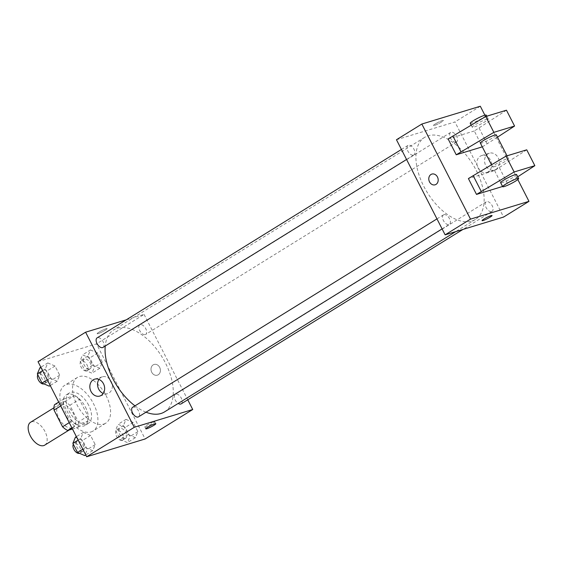 <?xml version="1.0" encoding="UTF-8"?>
<svg xmlns="http://www.w3.org/2000/svg" width="563" height="563" viewBox="0 0 563 563"><rect width="100%" height="100%" fill="white"/><g stroke="black" fill="none" stroke-linecap="round" stroke-linejoin="round"><path stroke-width="0.42" stroke-dasharray="2.81 2.11" d="M44.737 445.136A13.456 7.467 58.2 0 0 44.005 429.766A13.456 7.467 58.2 0 0 30.578 422.257M72.289 427.908A13.456 7.467 58.2 0 0 73.289 427.458A13.456 7.467 58.2 0 0 72.55 412.095A13.456 7.467 58.2 0 0 59.122 404.586A13.456 7.467 58.2 0 0 59.361 419.104A13.456 7.467 58.2 0 0 72.289 427.908M54.491 404.706L64.745 401.581A17.362 9.634 58.2 0 1 69.854 405.276L78.391 421.954A17.362 9.634 58.2 0 1 77.926 427.338L72.479 428.999M69.854 405.276L79.369 399.378L87.905 416.064L78.391 421.954M77.926 427.338L87.441 421.448L77.187 424.572L71.888 427.852M87.441 421.448A17.362 9.634 58.2 0 0 87.905 416.064M79.369 399.378A17.362 9.634 58.2 0 0 74.26 395.69L64.745 401.581M77.187 424.572A17.362 9.634 58.2 0 1 72.071 420.878L63.535 404.199A17.362 9.634 58.2 0 1 64.006 398.815L74.26 395.69M85.463 407.169A17.939 9.951 -121.8 0 1 85.168 425.382A17.939 9.951 -121.8 0 1 67.264 415.367A17.939 9.951 -121.8 0 1 66.279 394.881A17.939 9.951 -121.8 0 1 85.463 407.169M88.637 405.205A17.939 9.951 58.2 0 0 69.453 392.918A17.939 9.951 58.2 0 0 69.77 412.278A17.939 9.951 58.2 0 0 87.005 424.016A17.939 9.951 58.2 0 0 88.335 423.418A17.939 9.951 58.2 0 0 88.637 405.205M63.535 404.199L60.691 405.965M72.071 420.878L69.228 422.644M64.006 398.815L58.707 402.095M91.058 431.941A26.904 14.927 58.2 0 0 93.057 431.04A26.904 14.927 58.2 0 0 91.586 400.307A26.904 14.927 58.2 0 0 64.731 385.289A26.904 14.927 58.2 0 0 65.202 414.333A26.904 14.927 58.2 0 0 91.058 431.941M103.747 424.087A26.904 14.927 58.2 0 0 105.745 423.186A26.904 14.927 58.2 0 0 104.275 392.453A26.904 14.927 58.2 0 0 77.42 377.435A26.904 14.927 58.2 0 0 77.891 406.479A26.904 14.927 58.2 0 0 103.747 424.087M90.474 349.954L97.688 353.05L102.375 362.199L99.841 368.258L92.628 365.162L87.948 356.013L90.474 349.954L97.688 353.05L102.375 362.199L99.841 368.258L92.628 365.162L87.948 356.013L90.474 349.954L82.55 354.866L89.763 357.955L94.443 367.104L91.91 373.163L84.696 370.074L80.016 360.918L82.55 354.866M47.799 362.938L55.012 366.034L59.692 375.183L57.166 381.242L49.952 378.153L45.265 368.997L47.799 362.938L55.012 366.034L59.692 375.183L57.166 381.242L49.952 378.153L45.265 368.997L47.799 362.938L40.867 367.231M38.017 361.657L96.484 343.866L145.148 438.964M126.006 419.379L133.22 422.475L137.9 431.624L135.366 437.683L128.153 434.587L123.473 425.438L126.006 419.379L133.22 422.475L137.9 431.624L135.366 437.683L128.153 434.587L123.473 425.438L126.006 419.379L118.075 424.291L125.289 427.38L129.969 436.536L127.442 442.588L120.229 439.499L115.542 430.35L118.075 424.291M83.324 432.37L90.537 435.459L95.217 444.608L92.691 450.667L85.477 447.578L80.79 438.422L83.324 432.37L90.537 435.459L95.217 444.608L92.691 450.667L85.477 447.578L80.79 438.422L83.324 432.37L76.399 436.656M126.253 319.826L144.065 314.407L96.484 343.866M144.065 314.407L187.761 399.793M158.245 374.768A5.602 4.617 -106.9 0 0 159.92 367.906A5.602 4.617 -106.9 0 0 154.079 364.451A5.602 4.617 -106.9 0 0 151.292 371.158A5.602 4.617 -106.9 0 0 157.344 375.176A5.602 4.617 -106.9 0 0 158.245 374.768A5.602 4.617 -106.9 0 0 159.92 367.906A5.602 4.617 -106.9 0 0 154.072 364.451A5.602 4.617 -106.9 0 0 151.292 371.158A5.602 4.617 -106.9 0 0 157.337 375.176A5.602 4.617 -106.9 0 0 158.245 374.768M164.565 411.877A48.249 26.771 58.2 0 0 161.926 356.766A48.249 26.771 58.2 0 0 113.768 329.827A48.249 26.771 58.2 0 0 105.232 346.027M134.979 405.846A48.249 26.771 58.2 0 0 146.007 412.2M103.015 347.399A5.602 3.111 58.2 0 0 102.705 340.995A5.602 3.111 58.2 0 0 97.11 337.87M145.275 334.598A5.602 3.111 58.2 0 0 145.69 334.415A5.602 3.111 58.2 0 0 145.388 328.011A5.602 3.111 58.2 0 0 139.793 324.879A5.602 3.111 58.2 0 0 139.891 330.931A5.602 3.111 58.2 0 0 145.275 334.598M181.216 403.84A5.602 3.111 58.2 0 0 180.913 397.436A5.602 3.111 58.2 0 0 175.318 394.304A5.602 3.111 58.2 0 0 174.636 398.583A5.602 3.111 58.2 0 0 178.204 403.432M132.636 407.295A5.602 3.111 -121.8 0 1 133.051 407.105A5.602 3.111 -121.8 0 1 138.442 410.779A5.602 3.111 -121.8 0 1 138.54 416.824M98.18 333.613A5.602 0.676 152.9 0 0 103.895 330.988A5.602 0.676 152.9 0 0 107.132 328.602A5.602 0.676 152.9 0 0 101.833 330.551A5.602 0.676 152.9 0 0 97.153 333.711A5.602 0.676 152.9 0 0 98.18 333.613A5.602 0.676 152.9 0 0 103.902 330.995A5.602 0.676 152.9 0 0 107.132 328.609A5.602 0.676 152.9 0 0 101.833 330.558A5.602 0.676 152.9 0 0 97.153 333.711A5.602 0.676 152.9 0 0 98.18 333.613M153.755 421.807A5.602 0.676 -27.1 0 1 154.776 421.708A5.602 0.676 -27.1 0 1 150.096 424.868A5.602 0.676 -27.1 0 1 144.797 426.817A5.602 0.676 -27.1 0 1 148.034 424.432A5.602 0.676 -27.1 0 1 153.755 421.807M98.954 379.413A8.818 7.256 73.1 0 1 102.375 376.83A8.818 7.256 73.1 0 1 111.573 382.256A8.818 7.256 73.1 0 1 108.926 393.051A8.818 7.256 73.1 0 1 107.512 393.699A8.818 7.256 73.1 0 1 103.226 393.453M471.85 221.034A48.249 26.771 58.2 0 0 475.432 219.422A48.249 26.771 58.2 0 0 472.793 164.305A48.249 26.771 58.2 0 0 424.636 137.372A48.249 26.771 58.2 0 0 425.48 189.464A48.249 26.771 58.2 0 0 471.85 221.034M443.918 214.651A5.602 3.111 -121.8 0 1 449.309 218.317A5.602 3.111 -121.8 0 1 449.408 224.37A5.602 3.111 -121.8 0 1 443.813 221.245A5.602 3.111 -121.8 0 1 443.503 214.841A5.602 3.111 -121.8 0 1 443.918 214.651M456.143 142.143A5.602 3.111 58.2 0 0 456.558 141.96A5.602 3.111 58.2 0 0 456.255 135.556A5.602 3.111 58.2 0 0 450.66 132.425A5.602 3.111 58.2 0 0 450.759 138.477A5.602 3.111 58.2 0 0 456.143 142.143M491.668 211.568A5.602 3.111 58.2 0 0 492.083 211.385A5.602 3.111 58.2 0 0 491.78 204.981A5.602 3.111 58.2 0 0 486.186 201.85A5.602 3.111 58.2 0 0 486.284 207.902A5.602 3.111 58.2 0 0 491.668 211.568M413.46 155.135A5.602 3.111 58.2 0 0 413.882 154.945A5.602 3.111 58.2 0 0 413.573 148.541A5.602 3.111 58.2 0 0 407.978 145.416A5.602 3.111 58.2 0 0 408.076 151.468A5.602 3.111 58.2 0 0 413.46 155.135M396.465 139.744L454.932 121.953L503.596 217.058M495.94 169.442A8.818 7.256 -106.9 0 0 498.586 158.646A8.818 7.256 -106.9 0 0 489.388 153.213A8.818 7.256 -106.9 0 0 485.01 163.763A8.818 7.256 -106.9 0 0 494.518 170.082A8.818 7.256 -106.9 0 0 495.94 169.442M480.309 106.238L454.932 121.953M484.884 115.183L517.826 179.555M488.241 171.785A8.818 7.256 73.1 0 1 486.819 172.426A8.818 7.256 73.1 0 1 477.311 166.106A8.818 7.256 73.1 0 1 481.689 155.557A8.818 7.256 73.1 0 1 490.887 160.983A8.818 7.256 73.1 0 1 488.241 171.785M435.34 123.916A5.602 0.676 152.9 0 0 433.397 125.549A5.602 0.676 152.9 0 0 438.697 123.593A5.602 0.676 152.9 0 0 443.377 120.44A5.602 0.676 152.9 0 0 440.456 121.263A5.602 0.676 152.9 0 0 435.34 123.916A5.602 0.676 -27.1 0 1 440.456 121.263A5.602 0.676 -27.1 0 1 443.377 120.44A5.602 0.676 -27.1 0 1 438.697 123.6A5.602 0.676 -27.1 0 1 433.397 125.549A5.602 0.676 -27.1 0 1 435.347 123.923M435.122 184.805L435.122 184.805A5.602 4.617 -106.9 0 0 437.458 176.986A5.602 4.617 -106.9 0 0 431.856 174.08L431.856 174.08M492.041 215.545L492.041 215.538A5.602 0.676 152.9 0 0 486.742 217.487A5.602 0.676 152.9 0 0 482.062 220.647L482.062 220.647M526.736 149.821L494.588 170.589L468.402 178.562M494.588 170.589L502.569 186.48M506.461 110.2L474.306 130.968L482.294 146.852M474.306 130.968L448.12 138.934M480.373 143.101A8.966 1.084 152.9 0 0 482.012 142.946A8.966 1.084 152.9 0 0 491.161 138.744A8.966 1.084 152.9 0 0 496.341 134.93M482.421 146.816L497.488 137.168M494.18 166.718A8.966 1.084 -27.1 0 1 492.541 166.88A8.966 1.084 -27.1 0 1 497.72 163.066A8.966 1.084 -27.1 0 1 506.869 158.865A8.966 1.084 -27.1 0 1 508.509 158.71A8.966 1.084 -27.1 0 1 503.329 162.524A8.966 1.084 -27.1 0 1 494.18 166.718M516.623 174.558A8.966 1.084 -27.1 0 1 513.505 177.162A8.966 1.084 -27.1 0 1 505.321 181.413A8.966 1.084 -27.1 0 1 500.655 182.729M517.763 176.789L502.696 186.444M486.594 119.236A8.966 1.084 -27.1 0 1 488.234 119.082A8.966 1.084 -27.1 0 1 485.116 121.685A8.966 1.084 -27.1 0 1 476.931 125.936A8.966 1.084 -27.1 0 1 472.266 127.252A8.966 1.084 -27.1 0 1 477.438 123.438A8.966 1.084 -27.1 0 1 486.594 119.236M470.239 123.29A8.966 1.084 152.9 0 0 474.905 121.974A8.966 1.084 152.9 0 0 483.089 117.723A8.966 1.084 152.9 0 0 486.207 115.119M479.064 128.019L487.178 143.868M499.346 167.647L507.453 183.496M75.393 437.275L82.606 440.372L87.293 449.52L84.76 455.58M82.613 451.378A5.602 3.111 58.2 0 0 83.028 451.195A5.602 3.111 58.2 0 0 82.719 444.791A5.602 3.111 58.2 0 0 77.124 441.659A5.602 3.111 58.2 0 0 77.222 447.712A5.602 3.111 58.2 0 0 82.613 451.378M90.537 435.459L82.606 440.372M95.217 444.608L87.293 449.52M92.691 450.667L85.759 454.96M85.477 447.578L82.824 449.218M80.79 438.422L78.144 440.069M79.503 453.328A5.602 3.111 58.2 0 0 79.855 453.159A5.602 3.111 58.2 0 0 79.545 446.755A5.602 3.111 58.2 0 0 73.957 443.623A5.602 3.111 58.2 0 0 73.338 444.263M39.867 367.85L47.081 370.947L51.761 380.095L49.234 386.155M47.081 381.953A5.602 3.111 58.2 0 0 47.503 381.77A5.602 3.111 58.2 0 0 47.193 375.366A5.602 3.111 58.2 0 0 41.599 372.234A5.602 3.111 58.2 0 0 41.697 378.287A5.602 3.111 58.2 0 0 47.081 381.953M55.012 366.034L47.081 370.947M59.692 375.183L51.761 380.095M57.166 381.242L50.234 385.535M49.952 378.153L47.299 379.793M45.265 368.997L42.612 370.644M43.977 383.903A5.602 3.111 58.2 0 0 44.329 383.734A5.602 3.111 58.2 0 0 44.02 377.33A5.602 3.111 58.2 0 0 38.425 374.198A5.602 3.111 58.2 0 0 37.812 374.838M125.289 438.394A5.602 3.111 58.2 0 0 125.704 438.204A5.602 3.111 58.2 0 0 125.401 431.8A5.602 3.111 58.2 0 0 119.806 428.675A5.602 3.111 58.2 0 0 119.905 434.727A5.602 3.111 58.2 0 0 125.289 438.394M133.22 422.475L125.289 427.38M137.9 431.624L129.969 436.536M135.366 437.683L127.442 442.588M128.153 434.587L120.229 439.499M123.473 425.438L115.542 430.35M122.122 440.357A5.602 3.111 58.2 0 0 122.537 440.167A5.602 3.111 58.2 0 0 122.227 433.763A5.602 3.111 58.2 0 0 116.632 430.639A5.602 3.111 58.2 0 0 116.731 436.691A5.602 3.111 58.2 0 0 122.122 440.357M89.763 368.969A5.602 3.111 58.2 0 0 90.179 368.779A5.602 3.111 58.2 0 0 89.876 362.375A5.602 3.111 58.2 0 0 84.281 359.25A5.602 3.111 58.2 0 0 84.38 365.303A5.602 3.111 58.2 0 0 89.763 368.969M97.688 353.05L89.763 357.955M102.375 362.199L94.443 367.104M99.841 368.258L91.91 373.163M92.628 365.162L84.696 370.074M87.948 356.013L80.016 360.918M86.589 370.933A5.602 3.111 58.2 0 0 87.005 370.743A5.602 3.111 58.2 0 0 86.702 364.338A5.602 3.111 58.2 0 0 81.107 361.214A5.602 3.111 58.2 0 0 81.206 367.266A5.602 3.111 58.2 0 0 86.589 370.933M69.186 429.998L73.289 427.458M53.949 407.788L59.122 404.586M69.453 392.918L66.279 394.881M88.335 423.418L85.168 425.382M77.42 377.435L64.731 385.289M105.745 423.186L93.057 431.04M144.797 426.817L145.817 428.816M154.776 421.708L155.803 423.707M102.375 376.83L94.675 379.166M107.512 393.699L99.813 396.042M424.636 137.372L113.768 329.827M475.432 219.422L455.727 231.625M442.089 228.902L449.408 224.37M436.965 218.887L443.503 214.841M450.66 132.425L139.793 324.879M456.558 141.96L145.69 334.415M486.186 201.85L175.318 394.304M492.083 211.385L462.941 229.43M407.978 145.416L401.44 149.462M413.882 154.945L406.563 159.477M489.388 153.213L481.689 155.557M494.518 170.082L486.819 172.426M491.457 164.762L492.541 166.88M507.031 155.817L508.509 158.71M471.182 125.141L472.266 127.252M486.756 116.196L488.234 119.082M77.124 441.659L73.957 443.623M83.028 451.195L79.855 453.159M41.599 372.234L38.425 374.198M47.503 381.77L44.329 383.734M119.806 428.675L116.632 430.639M125.704 438.204L122.537 440.167M84.281 359.25L81.107 361.214M90.179 368.779L87.005 370.743"/><path stroke-width="0.84" d="M53.949 407.788L30.578 422.257A13.456 7.467 58.2 0 0 30.81 436.782A13.456 7.467 58.2 0 0 43.738 445.586A13.456 7.467 58.2 0 0 44.737 445.136L69.186 429.998M69.228 422.644L62.556 426.775L54.02 410.089A17.362 9.634 58.2 0 1 54.491 404.706L58.707 402.095M72.479 428.999L67.673 430.463A17.362 9.634 58.2 0 1 62.556 426.775M71.888 427.852L67.673 430.463M60.691 405.965L54.02 410.089M187.761 399.793L192.729 409.512L145.148 438.964L86.681 456.762L38.017 361.657L85.597 332.198L126.253 319.826M146.007 412.2A48.249 26.771 58.2 0 0 160.983 413.495A48.249 26.771 58.2 0 0 164.565 411.877L455.727 231.625M105.232 346.027A48.249 26.771 58.2 0 0 134.979 405.846M192.729 409.512L134.268 427.303L85.597 332.198M401.44 149.462L97.11 337.87A5.602 3.111 58.2 0 0 97.209 343.923A5.602 3.111 58.2 0 0 102.6 347.589A5.602 3.111 58.2 0 0 103.015 347.399L406.563 159.477M178.204 403.432A5.602 3.111 58.2 0 0 180.8 404.023A5.602 3.111 58.2 0 0 181.216 403.84L462.941 229.43M442.089 228.902L138.54 416.824A5.602 3.111 -121.8 0 1 132.945 413.699A5.602 3.111 -121.8 0 1 132.636 407.295L436.965 218.887M134.268 427.303L86.681 456.762M101.234 395.395A8.818 7.256 73.1 0 1 99.813 396.042A8.818 7.256 73.1 0 1 90.298 389.716A8.818 7.256 73.1 0 1 94.675 379.166A8.818 7.256 73.1 0 1 103.873 384.599A8.818 7.256 73.1 0 1 101.234 395.395M154.776 423.805A5.602 0.676 -27.1 0 1 155.803 423.707A5.602 0.676 -27.1 0 1 151.116 426.867A5.602 0.676 -27.1 0 1 145.817 428.816A5.602 0.676 -27.1 0 1 149.054 426.43A5.602 0.676 -27.1 0 1 154.776 423.805M103.226 393.453A8.818 7.256 73.1 0 1 98.954 379.413M517.826 179.555L528.974 201.343L503.596 217.058L445.136 234.848L396.465 139.744L421.842 124.036L480.309 106.238L484.884 115.183M437.451 176.986A5.602 4.617 73.1 0 1 435.122 184.805A5.602 4.617 73.1 0 1 429.076 180.779A5.602 4.617 73.1 0 1 431.856 174.08A5.602 4.617 73.1 0 1 437.451 176.986M528.974 201.343L470.506 219.134L445.136 234.848M470.506 219.134L421.842 124.036M431.856 174.08A5.602 4.617 -106.9 0 0 429.076 180.779A5.602 4.617 -106.9 0 0 435.122 184.805M482.062 220.647A5.602 0.676 152.9 0 0 484.989 219.823A5.602 0.676 152.9 0 0 490.099 217.163A5.602 0.676 -27.1 0 1 484.982 219.83A5.602 0.676 -27.1 0 1 482.062 220.647A5.602 0.676 -27.1 0 1 486.742 217.494A5.602 0.676 -27.1 0 1 492.041 215.545A5.602 0.676 -27.1 0 1 490.099 217.17A5.602 0.676 152.9 0 0 492.041 215.538M502.569 186.48L476.509 194.411L514.146 171.975L534.85 165.677L517.763 176.789M534.85 165.677L526.736 149.821L506.031 156.127L468.402 178.562L476.509 194.411M482.294 146.852L456.234 154.783L448.12 138.934L485.756 116.499L506.461 110.2L514.575 126.049L493.864 132.347L456.234 154.783M507.031 155.817L496.341 134.93A8.966 1.084 152.9 0 0 487.861 138.055A8.966 1.084 152.9 0 0 480.373 143.101L491.457 164.762M497.488 137.168L514.575 126.049M502.682 186.691L500.655 182.729A8.966 1.084 -27.1 0 1 508.143 177.676A8.966 1.084 -27.1 0 1 516.623 174.558L518.65 178.52A8.966 1.084 -27.1 0 1 515.539 181.124A8.966 1.084 -27.1 0 1 507.347 185.375A8.966 1.084 -27.1 0 1 502.682 186.691A8.966 1.084 -27.1 0 1 510.169 181.638A8.966 1.084 -27.1 0 1 518.65 178.52M486.756 116.196L486.207 115.119A8.966 1.084 152.9 0 0 477.727 118.237A8.966 1.084 152.9 0 0 470.239 123.29L471.182 125.141M485.756 116.499L493.864 132.347M506.031 156.127L514.146 171.975M452.877 135.986L460.991 151.841M473.159 175.614L481.266 191.462M85.759 454.96L84.76 455.58L77.546 452.483L72.859 443.334L75.393 437.275L76.399 436.656M82.824 449.218L77.546 452.483M78.144 440.069L72.859 443.334M73.338 444.263A5.602 3.111 58.2 0 0 74.464 450.344A5.602 3.111 58.2 0 0 79.439 453.342A5.602 3.111 58.2 0 0 79.503 453.328M50.234 385.535L49.234 386.155L42.021 383.058L37.334 373.909L39.867 367.85L40.867 367.231M47.299 379.793L42.021 383.058M42.612 370.644L37.334 373.909M37.812 374.838A5.602 3.111 58.2 0 0 38.938 380.919A5.602 3.111 58.2 0 0 43.914 383.917A5.602 3.111 58.2 0 0 43.977 383.903"/></g></svg>
